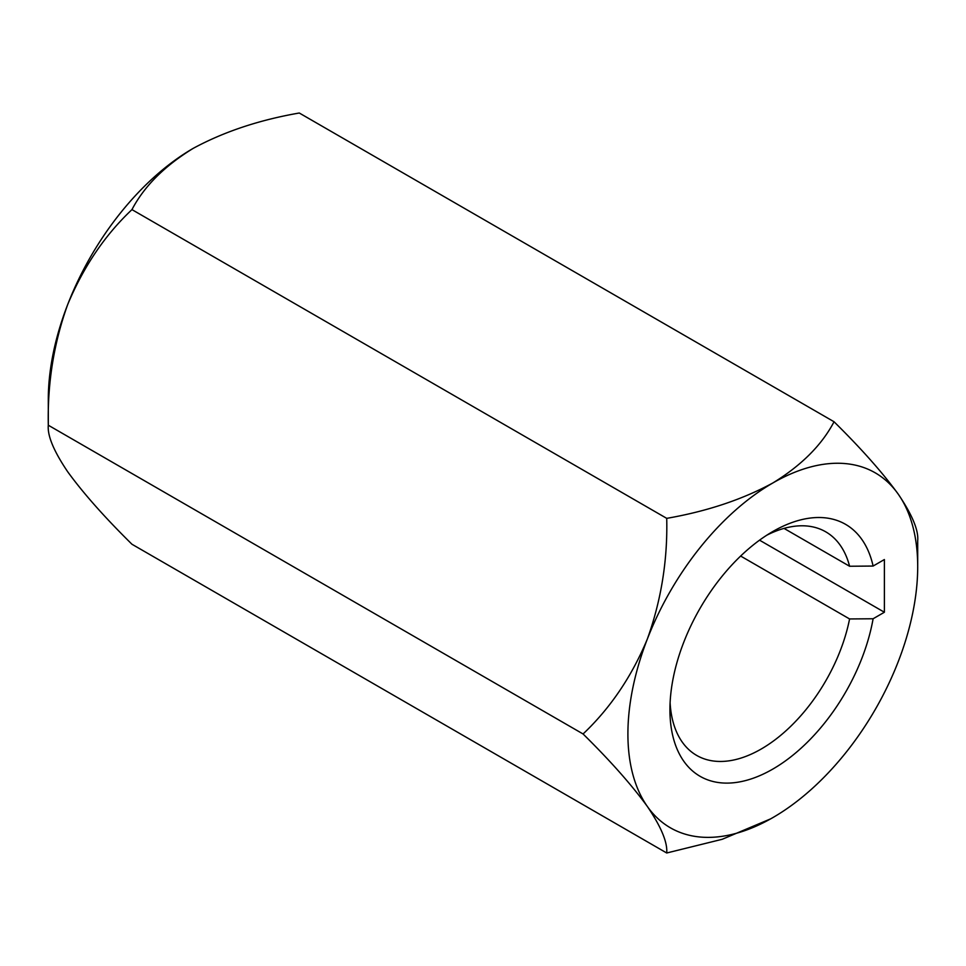 <?xml version="1.0" encoding="UTF-8"?>
<svg xmlns="http://www.w3.org/2000/svg" width="966" height="966" viewBox="0 0 966 966"><rect width="100%" height="100%" fill="white"/><g stroke="black" fill="none" stroke-linecap="round" stroke-linejoin="round"><path stroke-width="1.45" d="M670.102 702.717A129.082 74.527 120 0 0 696.667 755.412A129.082 74.527 120 0 0 761.208 749.024A129.082 74.527 120 0 0 849.585 618.952L873.107 618.759A145.48 83.994 -60 0 1 772.8 769.093A145.48 83.994 -60 0 1 669.933 709.708A145.48 83.994 -60 0 1 772.8 531.529L772.8 531.529A145.48 83.994 -60 0 1 873.107 566.052L849.585 566.245L784.03 528.402M849.585 566.245A129.082 74.527 120 0 0 825.749 531.831A129.082 74.527 120 0 0 766.835 535.176M917.7 566.656L917.7 540.779C918.69 530.334 912.218 514.818 898.283 494.206A204.925 118.311 120 0 0 772.8 483A204.925 118.311 120 0 0 647.317 639.106A204.925 118.311 120 0 0 647.317 806.417A204.925 118.311 120 0 0 772.8 817.634A204.925 118.311 120 0 0 898.283 661.529A204.925 118.311 120 0 0 917.7 566.656A204.925 118.311 120 0 0 898.283 494.206C882.743 472.809 861.322 448.659 834.044 421.756L299.279 113.01C259.25 119.965 223.895 131.75 193.2 148.366A204.925 118.311 120 0 0 67.717 304.471C53.879 342.833 47.406 383.091 48.3 425.221C47.31 435.666 53.782 451.182 67.717 471.794C83.257 493.191 104.678 517.341 131.956 544.244L666.721 852.99L722.218 839.285L770.627 818.866M834.044 421.756C821.837 445.024 801.43 465.443 772.8 483C742.323 499.555 706.967 511.34 666.721 518.356C667.711 560.014 661.239 600.26 647.317 639.106C631.764 676.478 610.355 708.102 583.066 733.967L48.3 425.221L48.3 399.344A204.925 118.311 -60 0 1 67.717 304.471C83.511 266.713 104.92 235.088 131.956 209.61C144.127 186.366 164.534 165.959 193.2 148.366M873.107 618.759L884.385 612.239L884.385 559.543L873.107 566.052M666.721 518.356L131.956 209.61M583.066 733.967C610.101 760.592 631.523 784.742 647.317 806.417C661.155 826.836 667.615 842.352 666.721 852.99M849.585 618.952L740.644 556.054M884.385 612.239L759.554 540.175"/></g></svg>
